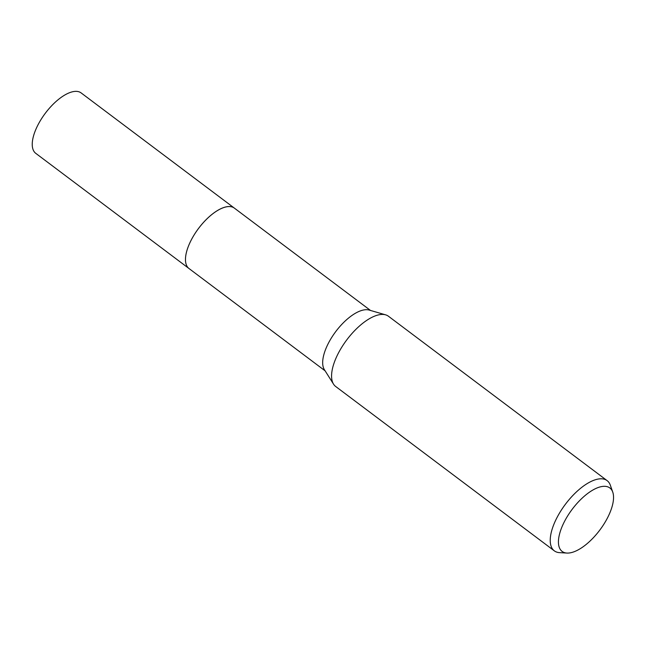 <?xml version="1.0" encoding="UTF-8"?>
<svg xmlns="http://www.w3.org/2000/svg" width="645" height="645" viewBox="0 0 645 645"><rect width="100%" height="100%" fill="white"/><g stroke="black" fill="none" stroke-linecap="round" stroke-linejoin="round"><path stroke-width="0.97" d="M566.939 553.063L559.634 552.652A43.925 19.116 -53.1 0 1 554.321 550.846L335.666 386.476A43.925 19.116 -53.1 0 1 333.538 384.146L324.362 369.65A37.773 16.439 -53.1 0 1 332.618 336.029A37.773 16.439 -53.1 0 1 363.57 309.987A37.773 16.439 -53.1 0 1 369.15 310.06L385.621 314.849A43.925 19.116 -53.1 0 1 388.459 316.252L607.114 480.622A43.925 19.116 -53.1 0 1 610.331 485.217L612.75 492.119A39.7 17.278 -53.1 0 1 601.769 527.36A39.7 17.278 -53.1 0 1 570.559 552.773A39.7 17.278 -53.1 0 1 566.939 553.063A39.7 17.278 -53.1 0 1 564.528 521.402A39.7 17.278 -53.1 0 1 601.414 486.612A39.7 17.278 -53.1 0 1 612.75 492.119M189.178 268.659A37.781 16.439 -53.1 0 1 188.993 268.522A37.773 16.439 -53.1 0 1 193.798 235.465A37.773 16.439 -53.1 0 1 226.371 206.852A37.773 16.439 -53.1 0 1 234.393 208.133A37.781 16.439 -53.1 0 1 234.57 208.27M333.538 384.146A43.925 19.116 -53.1 0 1 343.14 345.051A43.925 19.116 -53.1 0 1 379.131 314.76A43.925 19.116 -53.1 0 1 385.621 314.849M554.321 550.846A43.925 19.116 -53.1 0 1 559.908 512.404A43.925 19.116 -53.1 0 1 597.786 479.13A43.925 19.116 -53.1 0 1 607.114 480.622M234.393 208.125A37.781 16.439 -53.1 0 0 189.953 242.625A37.781 16.439 -53.1 0 0 188.993 268.522L35.765 153.341A37.781 16.439 -53.1 0 1 36.725 127.444A37.781 16.439 -53.1 0 1 81.165 92.945L370.512 310.463M188.993 268.522L325.12 370.851"/></g></svg>
